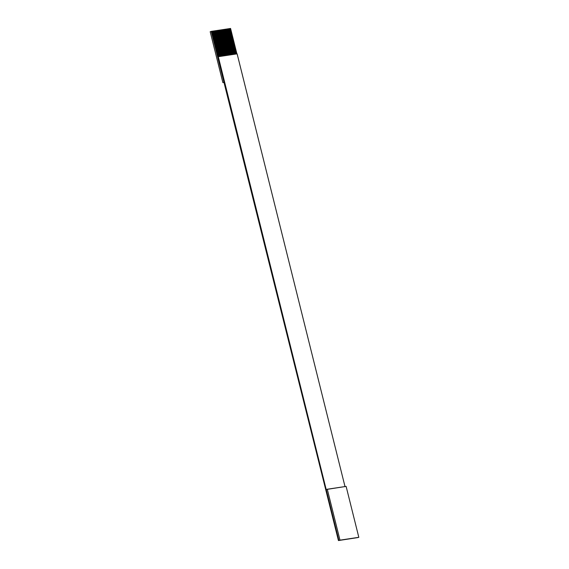 <?xml version="1.0" encoding="UTF-8"?>
<svg xmlns="http://www.w3.org/2000/svg" width="569" height="569" viewBox="0 0 569 569"><rect width="100%" height="100%" fill="white"/><g stroke="black" fill="none" stroke-linecap="round" stroke-linejoin="round"><path stroke-width="0.85" d="M210.181 31.693L211.27 31.409L338.441 540.55L357.73 537.598L338.441 540.55L338.889 540.436L211.725 31.288L210.181 31.693L222.877 82.612L223.966 82.327L211.27 31.409L211.725 31.288L218.283 56.694L338.889 540.436L357.73 537.598L338.441 540.55L223.966 82.327L222.877 82.612L223.994 82.441L222.877 82.612L210.181 31.693M230.566 28.45L236.917 53.913L230.566 28.45L229.997 28.535L230.566 28.45M237.124 53.856L345.034 486.673L237.124 53.856L218.283 56.694L237.124 53.856M235.851 54.069L229.172 28.656L235.851 54.069M235.033 54.197L228.354 28.784L235.033 54.197M234.215 54.318L227.536 28.905L234.215 54.318M233.39 54.439L226.718 29.033L233.39 54.439M232.572 54.567L225.9 29.154L232.572 54.567M231.754 54.688L225.082 29.275L231.754 54.688M230.936 54.809L224.257 29.403L230.936 54.809M230.118 54.937L223.439 29.524L230.118 54.937M229.3 55.058L222.621 29.645L229.3 55.058M228.475 55.179L221.803 29.773L228.475 55.179M227.657 55.307L220.985 29.894L227.657 55.307M226.839 55.428L220.16 30.015L226.839 55.428M226.021 55.549L219.342 30.143L226.021 55.549M225.203 55.677L218.524 30.264L225.203 55.677M224.378 55.798L217.707 30.385L224.378 55.798M223.56 55.918L216.889 30.513L223.56 55.918M222.742 56.047L216.071 30.634L222.742 56.047M221.924 56.167L215.246 30.754L221.924 56.167M221.106 56.288L214.428 30.882L221.106 56.288M220.288 56.416L213.61 31.003L220.288 56.416M219.463 56.537L212.792 31.124L219.463 56.537M218.645 56.658L212.301 31.203L211.725 31.288L212.301 31.203L218.645 56.658M357.73 537.598L338.889 540.436L339.978 540.152L327.282 489.233L326.193 489.511L346.123 486.395L358.819 537.314L357.73 537.598M212.059 31.267L212.792 31.124L212.059 31.267M212.877 31.139L213.61 31.003L212.877 31.139M213.695 31.018L214.428 30.882L213.695 31.018M214.513 30.897L215.246 30.754L214.513 30.897M215.338 30.769L216.071 30.634L215.338 30.769M216.156 30.648L216.889 30.513L216.156 30.648M216.974 30.527L217.707 30.385L216.974 30.527M217.792 30.399L218.524 30.264L217.792 30.399M218.61 30.278L219.342 30.143L218.61 30.278M219.428 30.157L220.16 30.015L219.428 30.157M220.253 30.029L220.985 29.894L220.253 30.029M221.071 29.908L221.803 29.773L221.071 29.908M221.889 29.787L222.621 29.645L221.889 29.787M222.707 29.659L223.439 29.524L222.707 29.659M223.525 29.538L224.257 29.403L223.525 29.538M224.35 29.41L225.082 29.275L224.35 29.41M225.168 29.289L225.9 29.154L225.168 29.289M225.985 29.168L226.718 29.033L225.985 29.168M226.803 29.04L227.536 28.905L226.803 29.04M227.621 28.919L228.354 28.784L227.621 28.919M228.439 28.799L229.172 28.656L228.439 28.799M229.264 28.67L229.997 28.535L236.341 53.998L229.997 28.535L229.264 28.67M327.282 489.233L339.978 540.152L358.819 537.314L346.123 486.395L327.282 489.233M218.887 56.601L212.55 31.188L218.887 56.601M219.705 56.48L213.368 31.067L219.705 56.48M220.523 56.359L214.186 30.946L220.523 56.359M221.341 56.231L215.004 30.818L221.341 56.231M222.159 56.111L215.829 30.698L222.159 56.111M222.984 55.982L216.647 30.577L222.984 55.982M223.802 55.862L217.465 30.449L223.802 55.862M224.62 55.741L218.283 30.328L224.62 55.741M225.438 55.613L219.101 30.207L225.438 55.613M226.256 55.492L219.926 30.079L226.256 55.492M227.081 55.371L220.744 29.958L227.081 55.371M227.899 55.243L221.561 29.83L227.899 55.243M228.717 55.122L222.379 29.709L228.717 55.122M229.535 55.001L223.197 29.588L229.535 55.001M230.353 54.873L224.015 29.46L230.353 54.873M231.17 54.752L224.84 29.339L231.17 54.752M231.996 54.631L225.658 29.218L231.996 54.631M232.813 54.503L226.476 29.09L232.813 54.503M233.631 54.382L227.294 28.969L233.631 54.382M234.449 54.261L228.112 28.848L234.449 54.261M235.267 54.133L228.93 28.72L235.267 54.133M236.092 54.012L229.755 28.599L236.092 54.012"/></g></svg>
